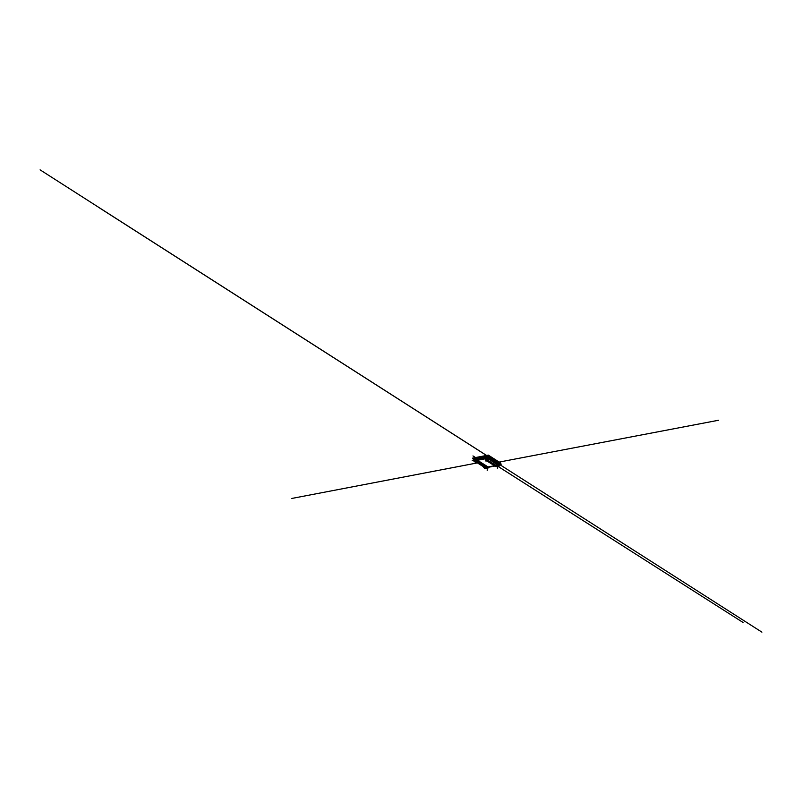 <?xml version="1.0" encoding="UTF-8"?>
<svg xmlns="http://www.w3.org/2000/svg" width="802" height="802" viewBox="0 0 802 802"><rect width="100%" height="100%" fill="white"/><g stroke="black" fill="none" stroke-linecap="round" stroke-linejoin="round"><path stroke-width="1.2" d="M472.739 458.072L488.298 455.125L472.619 458.634L472.739 458.072M472.619 458.634L474.193 459.626M488.298 455.606L500.879 463.656L499.285 463.967M488.298 455.125L500.879 463.656M488.258 455.085L500.879 463.185M488.107 455.907L473.461 458.904L488.107 455.907L500.067 463.556L499.295 463.887M478.172 459.195L476.849 459.446L476.578 460.899L475.736 461.09L475.596 459.887L474.182 460.147L474.213 459.015L487.917 456.368L487.867 457.511L486.473 457.782L486.202 459.075L485.37 459.215L485.24 457.852L484.288 457.731L478.172 459.195L484.388 458.082M484.278 458.012L485.29 458.193M497.701 466.102L497.44 468.528M487.867 457.511L498.894 464.849M487.917 456.368L499.295 463.646L499.255 464.779M474.182 460.147L474.854 460.569M475.686 461.07L477.03 461.18L477.21 459.837L478.283 459.255M488.187 466.934L488.057 468.057M485.32 458.794L477.521 460.288L488.067 466.954L487.756 468.348L486.373 468.538M494.463 465.741L488.067 466.954M487.827 459.125L487.004 459.285L487.035 458.313L488.348 458.112L488.318 458.965L486.904 459.827L485.551 460.067L485.481 459.295M497.531 465.992L496.027 466.714M485.822 459.506L487.095 458.303M488.849 459.135L497.591 465M477.521 460.288L477.21 461.691L475.847 461.932L475.817 461.16M477.29 461.591L487.847 468.248M477.431 460.398L487.977 467.055M477.461 460.328L488.007 466.995M475.636 460.418L474.864 460.288L475.626 460.208M487.265 458.002L488.077 457.942L487.265 458.002M497.761 464.699L498.573 464.649L497.761 464.699M475.345 460.569L475.305 461.531L474.002 461.701L474.042 460.869L475.646 460.759M475.305 461.531L475.817 461.852L475.015 462.022M488.318 458.965L488.358 459.466M488.348 458.112L488.839 459.295M486.313 468.528L484.568 468.358L484.679 467.496M485.571 468.669L484.568 468.358M485.791 468.198L485.04 468.338M498.844 464.819L499.335 465.992L497.501 465.982L497.541 465.02L498.844 464.819L498.814 465.661M499.335 465.992L497.501 465.982M498.854 466.152L498.333 465.822M494.523 465.782L493.35 466.002M488.177 466.985L491.566 466.343M499.255 464.639L501.15 464.278M484.568 467.426L483.686 467.596M488.137 467.325L491.556 466.674M487.265 468.438L487.195 470.463M494.934 466.032L493.34 466.343M476.288 459.827L476.308 459.225M486.152 457.942L481.932 458.754M475.867 459.917L480.147 459.095M485.962 457.972L486.002 457.361M476.468 460.137L476.538 458.323M485.561 457.812L489.771 457M476.488 459.556L472.228 460.378M475.857 460.258L480.127 459.436M475.877 459.676L475.746 463.255M486.142 458.283L481.922 459.095M486.162 457.701L486.032 461.28M485.531 458.393L485.601 456.579M476.067 459.636L476.047 460.258M485.751 457.782L485.731 458.393M477.38 462.904L291.848 498.443M497.691 466.173L743.033 622.462M499.175 462.072L718.472 420.268M487.095 455.837L98.425 207.227M487.155 455.827L40.1 169.854M499.275 464.288L761.9 632.146M476.167 457.942L472.969 455.917M474.203 459.376L473.461 458.904L474.203 459.356M488.057 456.097L500.017 463.746M488.107 456.047L500.057 463.696M485.601 460.077L496.107 466.764M486.904 459.827L497.41 466.513M486.994 459.716L497.501 466.403M475.897 461.942L486.453 468.589M477.21 461.691L487.756 468.348M485.551 460.067L496.057 466.754M475.847 461.932L486.403 468.579"/></g></svg>
